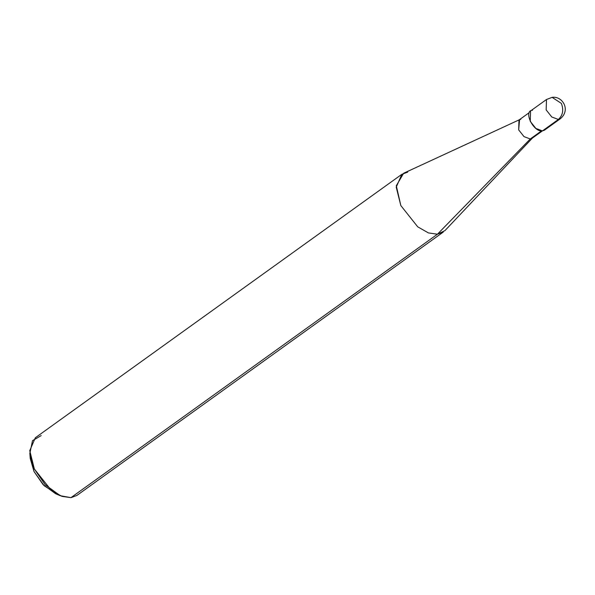 <?xml version="1.0" encoding="UTF-8"?>
<svg xmlns="http://www.w3.org/2000/svg" width="595" height="595" viewBox="0 0 595 595"><rect width="100%" height="100%" fill="white"/><g stroke="black" fill="none" stroke-linecap="round" stroke-linejoin="round"><path stroke-width="0.89" d="M532.54 110.216C522.923 110.677 533.38 132.506 542.454 130.907L558.363 119.469L560.326 118.747L558.363 119.469L551.788 116.999L546.165 109.919L546.493 99.506L546.165 109.919L551.788 116.999L558.363 119.469C562.848 115.363 563.852 110.008 561.368 103.404L552.115 97.349L561.368 103.404C563.852 110.008 562.848 115.363 558.363 119.469L545.719 128.557M548.449 98.777L546.493 99.506L530.576 110.945L530.249 121.358L535.879 128.438L542.454 130.907L544.41 130.186L560.326 118.747C571.059 109.978 562.468 95.78 552.115 97.349L548.449 98.777M520.848 119.312L519.576 119.662L518.676 129.896L524.024 136.627L530.271 138.97L541.465 130.922L530.271 138.97L524.024 136.627L518.676 129.896L518.989 120.004L529.238 112.641M542.372 130.915L532.131 138.285L530.271 138.97L437.437 234.214L428.393 232.913L417.712 226.814L400.829 205.565L396.3 185.7L403.685 173.227L519.576 119.662M407.694 172.141L401.818 174.313L396.233 187.209L400.829 205.565L417.712 226.814L428.393 232.913L437.437 234.214L70.954 497.651L61.91 496.356L51.23 490.25L34.346 469.009L29.75 450.653L35.336 437.756L401.818 174.313M41.211 435.577L32.517 440.664L29.839 453.368L34.346 469.009L45.25 484.791L60.281 495.717L70.954 497.651L437.437 234.214L530.271 138.97L532.644 137.832L444.941 230.615L437.437 234.214L443.312 232.043L76.829 495.479L70.954 497.651L80.764 490.6M60.281 495.717L55.603 493.724L43.078 484.628L33.989 471.471L30.233 458.44L29.839 453.368M30.159 456.075L33.989 471.471L44.149 485.721L57.812 494.549M552.115 97.349L546.493 99.506"/></g></svg>

